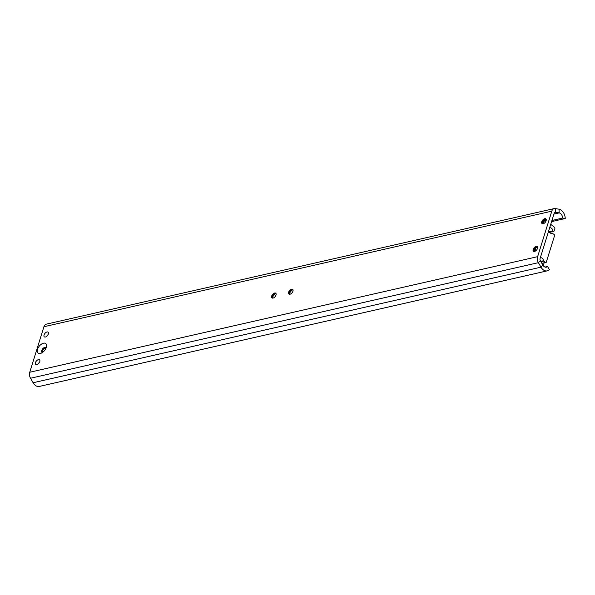 <?xml version="1.0" encoding="UTF-8"?>
<svg xmlns="http://www.w3.org/2000/svg" width="595" height="595" viewBox="0 0 595 595"><rect width="100%" height="100%" fill="white"/><g stroke="black" fill="none" stroke-linecap="round" stroke-linejoin="round"><path stroke-width="0.89" d="M37.515 349.332A6.136 3.429 -51.1 0 0 40.869 353.311A6.136 3.429 -51.1 0 0 46.321 347.331A6.136 3.429 -51.1 0 0 46.559 346.253A6.136 3.429 -51.1 0 0 43.033 343.33A6.136 3.429 -51.1 0 0 37.515 349.332M46.098 347.956A3.02 1.688 -51.1 0 0 45.822 347.606A3.02 1.688 -51.1 0 0 43.628 347.934A3.02 1.688 -51.1 0 0 41.762 350.448A3.02 1.688 -51.1 0 0 42.029 352.307A3.02 1.688 -51.1 0 0 42.431 352.493M46.008 347.807A3.02 1.688 -51.1 0 0 42.185 350.79A3.02 1.688 -51.1 0 0 42.267 352.441M39.776 361.678A3.02 1.688 128.9 0 1 37.901 364.192A3.02 1.688 128.9 0 1 35.715 364.519A3.02 1.688 128.9 0 1 35.44 362.66A3.02 1.688 128.9 0 1 37.314 360.146A3.02 1.688 128.9 0 1 39.501 359.819A3.02 1.688 128.9 0 1 39.776 361.678M48.396 334.003A3.02 1.688 128.9 0 1 46.522 336.517A3.02 1.688 128.9 0 1 44.328 336.844A3.02 1.688 128.9 0 1 44.06 334.985A3.02 1.688 128.9 0 1 45.934 332.471A3.02 1.688 128.9 0 1 48.121 332.144A3.02 1.688 128.9 0 1 48.396 334.003M289.215 294.228A3.02 1.688 128.9 0 1 289.066 293.186A3.02 1.688 128.9 0 1 289.185 292.658A3.02 1.688 128.9 0 1 291.87 289.72A3.02 1.688 128.9 0 1 292.911 289.639M292.941 291.208A3.02 1.688 128.9 0 1 291.074 293.722A3.02 1.688 128.9 0 1 288.88 294.049A3.02 1.688 128.9 0 1 288.612 292.197A3.02 1.688 128.9 0 1 290.479 289.683A3.02 1.688 128.9 0 1 292.673 289.349A3.02 1.688 128.9 0 1 292.941 291.208M272.287 298.08A3.02 1.688 128.9 0 1 272.138 297.039A3.02 1.688 128.9 0 1 272.257 296.511A3.02 1.688 128.9 0 1 274.942 293.573A3.02 1.688 128.9 0 1 275.983 293.491M276.013 295.061A3.02 1.688 128.9 0 1 274.139 297.574A3.02 1.688 128.9 0 1 271.952 297.902A3.02 1.688 128.9 0 1 271.677 296.05A3.02 1.688 128.9 0 1 273.551 293.536A3.02 1.688 128.9 0 1 275.745 293.201A3.02 1.688 128.9 0 1 276.013 295.061M542.387 223.757A3.02 1.688 128.9 0 1 542.238 222.723A3.02 1.688 128.9 0 1 542.357 222.188A3.02 1.688 128.9 0 1 545.035 219.25A3.02 1.688 128.9 0 1 546.084 219.168M546.113 220.738A3.02 1.688 128.9 0 1 544.239 223.251A3.02 1.688 128.9 0 1 542.052 223.579A3.02 1.688 128.9 0 1 541.777 221.727A3.02 1.688 128.9 0 1 543.652 219.213A3.02 1.688 128.9 0 1 545.838 218.878A3.02 1.688 128.9 0 1 546.113 220.738M533.767 251.432A3.02 1.688 128.9 0 1 533.618 250.398A3.02 1.688 128.9 0 1 533.737 249.863A3.02 1.688 128.9 0 1 536.415 246.925A3.02 1.688 128.9 0 1 537.463 246.843M537.493 248.412A3.02 1.688 128.9 0 1 535.619 250.926A3.02 1.688 128.9 0 1 533.432 251.254A3.02 1.688 128.9 0 1 533.157 249.402A3.02 1.688 128.9 0 1 535.031 246.888A3.02 1.688 128.9 0 1 537.218 246.553A3.02 1.688 128.9 0 1 537.493 248.412M540.059 258.632A1.889 1.279 77.2 0 0 540.32 260.632L542.908 265.132A4.715 3.191 77.2 0 0 546.351 267.185A4.715 3.191 77.2 0 0 547.549 266.486L549.341 269.602A8.494 5.749 77.2 0 1 547.192 270.866A8.494 5.749 77.2 0 1 540.981 267.17L538.393 262.67A5.66 3.83 77.2 0 1 537.627 256.668L551.803 211.158A5.66 3.83 77.2 0 1 554.198 208.585A5.66 3.83 77.2 0 1 555.254 208.555L559.04 209.202A8.494 5.749 77.2 0 1 565.25 218.514L562.625 218.067A4.715 3.191 77.2 0 0 559.174 212.898L555.388 212.251A1.889 1.279 77.2 0 0 555.038 212.266A1.889 1.279 77.2 0 0 554.235 213.122L540.059 258.632M551.937 220.5L562.625 218.067M551.587 221.623L565.25 218.514M554.198 208.585L46.321 324.156A5.66 3.83 77.2 0 0 43.926 326.729L29.75 372.247A5.66 3.83 77.2 0 0 30.523 378.242L33.104 382.741A8.494 5.749 77.2 0 0 39.315 386.445L547.192 270.866M544.975 267.066L547.549 266.486M38.117 364.028A3.02 1.688 128.9 0 1 39.53 362.273M46.737 336.353A3.02 1.688 128.9 0 1 48.15 334.598M289.163 294.116A5.898 3.295 128.9 0 1 292.792 289.609M272.235 297.969A5.898 3.295 128.9 0 1 275.864 293.461M542.328 223.646A5.898 3.295 128.9 0 1 545.957 219.138M533.708 251.321A5.898 3.295 128.9 0 1 537.337 246.813M42.9 352.151A2.358 1.316 128.9 0 1 42.87 352.136A2.358 1.316 128.9 0 1 42.662 350.686A2.358 1.316 128.9 0 1 44.119 348.722A2.358 1.316 128.9 0 1 45.83 348.462A2.358 1.316 128.9 0 1 45.86 348.484M546.121 220.7L545.347 219.971A0.945 0.64 77.2 0 0 545.057 219.83M549.624 227.937A3.206 2.172 -102.8 0 1 549.981 227.803A3.206 2.172 -102.8 0 1 552.874 230.771L553.253 231.291A0.945 0.64 77.2 0 0 554.109 230.986L554.845 228.614A0.945 0.64 77.2 0 0 554.481 227.335L550.747 224.337M543.287 265.72L543.421 265.288A0.945 0.64 77.2 0 0 543.064 264.001L542.581 263.823A3.206 2.172 -102.8 0 1 542.253 263.994M544.447 220.41L543.428 223.683M535.827 248.085L534.808 251.358M540.29 257.903A3.206 2.172 -102.8 0 1 540.632 257.776A3.206 2.172 -102.8 0 1 543.525 260.744L545.429 262.484A0.945 0.64 77.2 0 0 546.284 262.187L554.503 235.799A0.945 0.64 77.2 0 0 554.138 234.519L552.13 233.114A3.206 2.172 -102.8 0 1 551.617 233.337A3.206 2.172 -102.8 0 1 548.783 230.637M540.32 260.632L538.393 262.67L30.523 378.242M554.719 212.408L555.388 212.251L555.254 208.555M553.938 214.088L559.174 212.898L559.04 209.202M542.908 265.132L540.981 267.17L33.104 382.741M29.75 372.247L537.627 256.668M43.926 326.729L551.803 211.158M549.416 232.162L553.253 231.291M549.311 231.998L553.067 231.143M549.111 231.626L552.874 230.771M542.201 263.912L542.581 263.823M551.067 233.352L552.13 233.114M541.852 263.302L545.429 262.484M540.959 261.74L543.726 261.116M540.743 261.376L543.525 260.744M549.557 232.362L553.707 231.418M542.194 263.897L542.655 263.793M551.022 233.344L552.205 233.076M541.971 263.503L545.883 262.618"/></g></svg>
